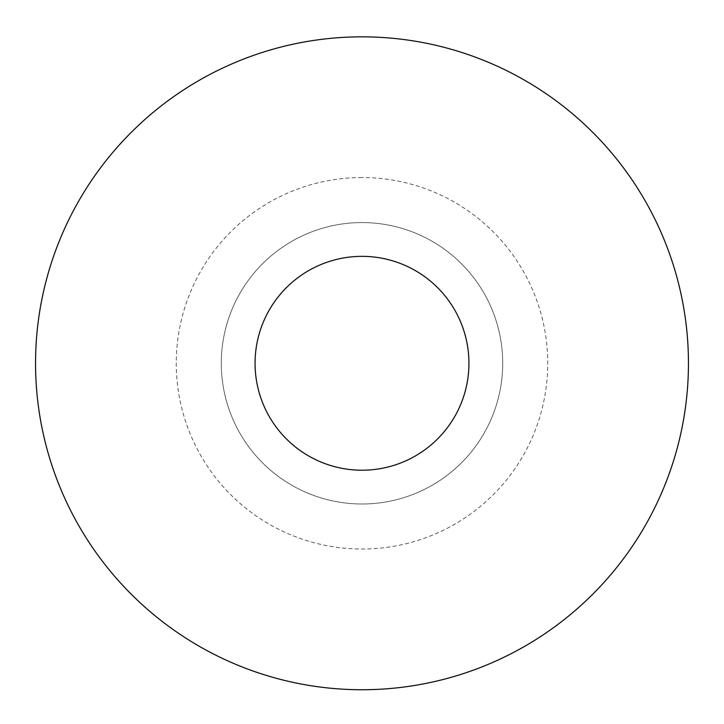 <?xml version="1.0" encoding="UTF-8"?>
<svg xmlns="http://www.w3.org/2000/svg" width="724" height="724" viewBox="0 0 724 724"><rect width="100%" height="100%" fill="white"/><g stroke="black" fill="none" stroke-linecap="round" stroke-linejoin="round"><path stroke-width="0.54" stroke-dasharray="3.62 2.71" d="M362 256.35A106.935 106.935 0 0 0 269.391 416.752A106.935 106.935 0 0 0 454.609 416.752A106.935 106.935 0 0 0 362 256.35M362 222.576A140.709 140.709 0 0 0 240.142 433.64A140.709 140.709 0 0 0 483.858 433.64A140.709 140.709 0 0 0 362 222.576A140.709 140.709 0 0 0 240.142 433.64A140.709 140.709 0 0 0 483.858 433.64A140.709 140.709 0 0 0 362 222.576M362 177.552A185.733 185.733 0 0 0 201.145 456.156A185.733 185.733 0 0 0 522.855 456.156A185.733 185.733 0 0 0 362 177.552M362 36.843A326.443 326.443 0 0 0 79.287 526.511A326.443 326.443 0 0 0 644.713 526.511A326.443 326.443 0 0 0 362 36.843"/><path stroke-width="1.09" d="M362 256.35A106.935 106.935 0 0 0 269.391 416.752A106.935 106.935 0 0 0 454.609 416.752A106.935 106.935 0 0 0 362 256.35M362 36.843A326.443 326.443 0 0 0 79.287 526.511A326.443 326.443 0 0 0 644.713 526.511A326.443 326.443 0 0 0 362 36.843"/></g></svg>
